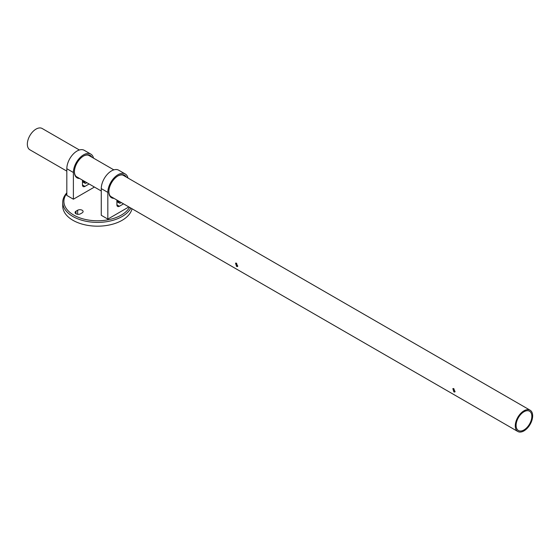 <?xml version="1.0" encoding="UTF-8"?>
<svg xmlns="http://www.w3.org/2000/svg" width="560" height="560" viewBox="0 0 560 560"><rect width="100%" height="100%" fill="white"/><g stroke="black" fill="none" stroke-linecap="round" stroke-linejoin="round"><path stroke-width="0.84" d="M236.565 266.441L235.522 263.158L236.565 263.221L237.496 266.574L236.565 266.441M237.797 266.133L236.012 263.046M453.887 391.909L452.844 388.626L453.887 388.689L454.811 392.035L453.887 391.909M455.112 391.601L453.327 388.514M523.971 429.947A11.137 6.426 120 0 0 531.244 420.133A11.137 6.426 120 0 0 529.536 411.215A11.137 6.426 120 0 0 523.971 411.761A11.137 6.426 120 0 0 516.698 421.575A11.137 6.426 120 0 0 518.399 430.493A11.137 6.426 120 0 0 523.971 429.947M523.971 410.816A12.292 7.098 120 0 0 515.935 421.652A12.292 7.098 120 0 0 517.825 431.501A12.292 7.098 120 0 0 523.971 430.892A12.292 7.098 120 0 0 532 420.056A12.292 7.098 120 0 0 530.117 410.207A12.292 7.098 120 0 0 523.971 410.816M79.394 149.989L42.175 128.499A12.292 7.098 120 0 0 36.029 129.108A12.292 7.098 120 0 0 28 139.944A12.292 7.098 120 0 0 29.883 149.793L66.822 171.122M66.822 193.445A33.635 19.418 0 0 0 78.47 217.357A33.635 19.418 0 0 0 121.317 215.089A33.635 19.418 0 0 0 129.542 207.326M130.858 208.089A34.79 20.09 180 0 1 122.136 216.51A34.79 20.09 180 0 1 84.224 220.864A34.79 20.09 180 0 1 62.741 202.307A34.79 20.09 180 0 1 66.822 192.864M62.741 202.307L62.741 206.094A34.79 20.09 0 0 0 84.224 224.651A34.79 20.09 0 0 0 122.136 220.297A34.79 20.09 0 0 0 132.02 208.761M82.159 212.842A3.192 1.841 0 0 0 83.097 211.54A3.192 1.841 0 0 0 81.123 209.839A3.192 1.841 0 0 0 77.651 210.238L76.006 211.183A3.192 1.841 0 0 0 75.075 212.485A3.192 1.841 0 0 0 77.042 214.186A3.192 1.841 0 0 0 80.521 213.787L82.159 212.842M79.548 178.465A12.992 7.497 -60 0 1 74.41 171.906A12.992 7.497 -60 0 1 83.594 156.002A12.992 7.497 -60 0 1 91.84 157.171M74.41 171.668A12.411 7.168 120 0 0 76.979 177.114A12.411 7.168 120 0 0 77.882 177.506M90.181 156.212A12.411 7.168 120 0 0 89.39 155.624A12.411 7.168 120 0 0 83.384 156.121M93.807 186.697L93.807 187.418L73.388 199.206L73.388 172.501A14.441 8.337 -60 0 1 79.688 157.969A14.441 8.337 -60 0 1 90.811 154.105A14.441 8.337 -60 0 1 93.527 158.144M90.811 154.105L84.252 150.311A14.441 8.337 -60 0 0 73.129 154.182A14.441 8.337 -60 0 0 66.822 168.714L66.822 195.419L73.388 199.206M89.096 183.981L84.924 186.389A3.479 2.009 -60 0 1 83.188 186.557A3.479 2.009 -60 0 1 82.467 184.968L82.467 180.152M84.721 181.454L84.721 182.476A1.743 1.001 120 0 0 85.085 183.274A1.743 1.001 120 0 0 85.953 183.19L86.842 182.679M113.988 198.352A12.992 7.497 -60 0 1 108.85 191.793A12.992 7.497 -60 0 1 118.034 175.889A12.992 7.497 -60 0 1 126.28 177.058M108.857 191.555A12.411 7.168 120 0 0 111.426 197.001A12.411 7.168 120 0 0 112.329 197.393M124.621 176.099A12.411 7.168 120 0 0 123.83 175.511A12.411 7.168 120 0 0 117.831 176.008M128.247 206.584L128.247 207.298L107.828 219.093L107.828 192.388A14.441 8.337 -60 0 1 114.128 177.856A14.441 8.337 -60 0 1 125.258 173.985A14.441 8.337 -60 0 1 127.974 178.031M125.258 173.985L118.699 170.198A14.441 8.337 -60 0 0 107.569 174.069A14.441 8.337 -60 0 0 101.269 188.601L101.269 215.299L107.828 219.093M123.543 203.861L119.371 206.269A3.479 2.009 -60 0 1 117.628 206.444A3.479 2.009 -60 0 1 116.907 204.848L116.907 200.039M119.168 201.341L119.168 202.363A1.743 1.001 120 0 0 119.525 203.161A1.743 1.001 120 0 0 120.393 203.077L121.282 202.559M77.651 214.291L77.651 210.238M76.006 213.787L76.006 211.183M66.822 168.714L73.388 172.501M84.721 182.476L82.467 181.174M84.924 186.389L82.467 184.968M101.269 188.601L107.828 192.388M119.168 202.363L116.907 201.061M119.371 206.269L116.907 204.848M517.825 431.501L110.635 196.413M101.269 191.002L76.195 176.526M530.117 410.207L122.927 175.119M113.834 169.869L88.487 155.232M85.085 183.274L82.467 181.769M119.525 203.161L116.907 201.649"/></g></svg>
